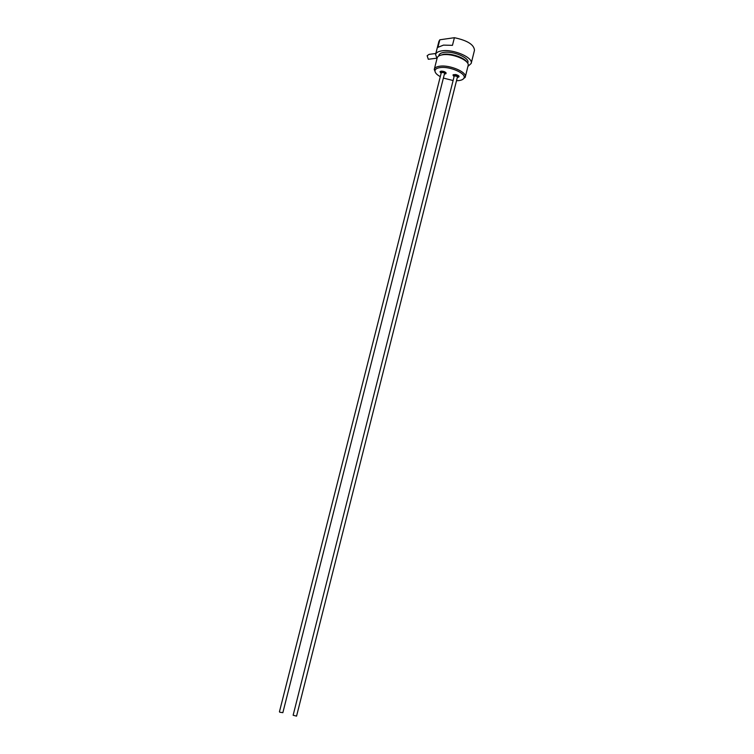<?xml version="1.0" encoding="UTF-8"?>
<svg xmlns="http://www.w3.org/2000/svg" width="754" height="754" viewBox="0 0 754 754"><rect width="100%" height="100%" fill="white"/><g stroke="black" fill="none" stroke-linecap="round" stroke-linejoin="round"><path stroke-width="1.13" d="M471.193 63.393L474.473 50.292C474.096 44.665 467.405 40.471 454.398 37.7L452.466 45.334L443.475 45.117L437.904 47.332L439.818 39.792L454.398 37.7M467.97 66.333L471.175 63.449C473.54 57.681 453.493 48.906 442.033 50.829C438.3 51.366 436.151 52.582 435.576 54.476L437.018 58.576M453.39 74.637L454.096 76.569M455.567 74.514L453.145 75.032M458.375 75.541L455.501 74.769M454.106 76.531L453.343 75.786L454.294 75.004L456.877 75.391L458.498 76.55L457.348 77.342L458.743 77.087L458.309 75.805M458.357 77.049L458.95 76.145M457.546 76.569L454.304 75.758L293.136 715.254L296.558 716.121L457.546 76.569M458.875 75.994L458.818 76.654M453.248 75.475L453.201 74.806M458.79 76.917L459.073 76.493C457.405 74.608 455.378 74.099 452.994 74.976L453.399 75.909M446 72.836L445.812 73.788L445.331 72.497L442.513 71.46L440.185 71.724L441.147 73.261M444.615 74.024L445.793 73.798L444.615 74.024M441.156 73.223L440.402 72.478L441.326 71.696L443.899 72.082L445.397 73.76M444.238 72.723L441.354 72.45L279.432 711.804L279.857 712.238L282.854 712.671L444.596 73.279L444.238 72.723M440.27 72.064L440.251 71.489M445.934 72.676L445.878 73.336M445.859 73.59L446.123 73.176C445.491 71.875 443.823 71.187 441.128 71.121L440.053 71.63L440.43 72.544M456.5 80.716L458.611 80.603C461.476 80.282 463.258 79.453 463.946 78.133C466.83 73.694 449.987 66.107 440.279 67.587C436.934 68.03 435.162 69.114 434.964 70.819C434.954 72.723 436.736 74.665 440.289 76.644M443.38 78.086L453.107 80.518M439.818 39.792L438.913 41.376M462.89 79.302L465.284 77.04C467.282 72.205 449.846 64.684 439.902 66.201C436.66 66.635 434.794 67.643 434.313 69.227L435.341 72.393M467.876 62.667C469.789 57.954 453.493 50.82 444.144 52.365C441.081 52.808 439.328 53.798 438.856 55.344L438.847 55.391M467.028 62.346C464.888 57.756 451.354 53.053 443.654 54.269L439.742 55.513M465.293 76.993L468.215 65.174C469.054 60.131 452.315 53.214 442.805 54.759C439.931 55.155 438.121 56.041 437.386 57.398L437.179 57.945M435.831 53.487L429.073 54.373L427.141 55.721L428.3 59.274L429.563 59.114M438.922 41.319L435.576 54.476M463.946 78.133L465.133 77.464M434.964 70.819L434.238 69.67M437.188 57.898L434.313 69.227M428.3 59.274L436.717 58.209"/></g></svg>
